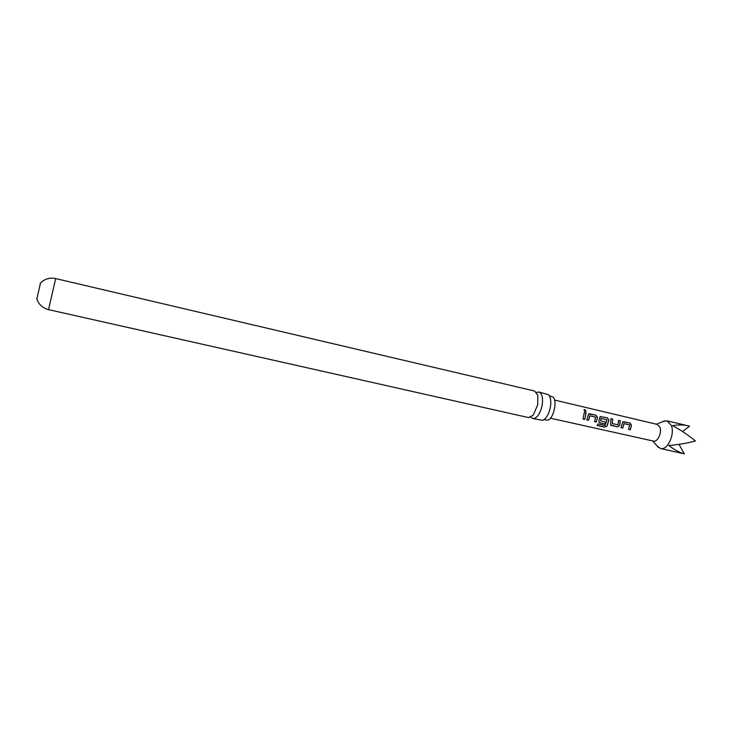 <?xml version="1.0" encoding="UTF-8"?>
<svg xmlns="http://www.w3.org/2000/svg" width="732" height="732" viewBox="0 0 732 732"><rect width="100%" height="100%" fill="white"/><g stroke="black" fill="none" stroke-linecap="round" stroke-linejoin="round"><path stroke-width="1.1" d="M584.777 409.563L586.021 411.302L585.152 411.649L583.953 409.893L584.777 409.563M583.98 409.838L584.685 409.691L585.829 411.512M536.547 392.398L538.889 392.032C542.183 393.487 543.226 398.071 542.046 405.775C540.024 413.928 537.05 418.201 533.116 418.594L530.846 417.185M551.443 396.57L551.58 396.588C558.699 397.156 553.602 421.458 546.648 420.067L545.935 419.894M618.046 424.789L618.595 420.388L620.333 420.79L619.702 425.457L617.46 426.875L610.525 424.908L610.991 418.64L612.739 419.043L612.254 423.608L618.046 424.789M36.829 298.976L40.489 283.046M621.047 427.689L622.822 421.852L629.941 423.023L631.487 425.182L630.316 429.794L628.596 429.41L629.639 424.889L623.984 423.645L622.776 428.083L621.047 427.689M598.099 423.938L605.053 425.521L606.947 419.857L601.1 418.411L600.661 420.955L605.666 422.099L604.998 424.029L599.956 422.886L599.105 422.291L598.941 420.708L600.103 416.627L607.377 417.798L608.923 420.04L607.048 426.106L604.486 427.159L597.111 425.484L598.099 423.938M586.808 419.884L588.601 413.983L595.949 415.163L597.495 417.423L596.315 422.053L594.549 421.65L595.592 417.121L589.864 415.803L588.583 420.287L586.808 419.884M583.001 419.024L584.301 412.473L586.076 412.885L584.786 419.427L583.001 419.024M554.563 400.056L657.309 424.423L659.907 427.159C662.149 432.502 657.556 442.403 653.475 441.103L550.4 418.173M662.789 421.605L666.925 420.827L671.308 425.356C675.151 434.25 667.428 450.756 660.557 448.542L657.171 446.035M660.557 448.542L684.328 453.858C679.415 452.495 674.245 449.723 668.819 445.541C678.5 444.672 687.357 443.153 695.4 440.984C688.803 435.458 681.199 430.352 672.589 425.649C678.244 424.697 683.395 424.752 688.043 425.795L689.544 426.198L682.563 431.56M55.678 278.572L48.532 309.636L528.513 417.579L533.207 415.181L537.727 404.778L537.791 395.234L534.616 391.025L55.678 278.572C50.471 277.538 45.878 278.59 41.898 281.719L40.141 283.43M532.795 418.539L542.485 420.342C546.045 418.924 548.652 414.696 550.299 407.669C551.361 401.401 550.72 397.055 548.387 394.639L538.889 392.032M684.328 453.858L679.031 444.351M584.301 412.555L586.076 412.885M585.975 412.949L584.786 419.427M584.712 419.345L583.029 418.96M588.684 413.928L589.754 413.736M589.699 415.831L588.583 420.287M588.501 420.214L586.826 419.829M589.644 413.79L595.839 415.227L597.385 417.441L596.315 422.053M596.232 421.971L594.567 421.595M600.185 416.572L607.267 417.862L608.814 420.058L606.984 425.987L604.486 427.159M604.44 427.012L597.193 425.374M605.565 422.08L604.916 423.947L599.956 422.886M599.883 422.803L599.197 422.391M600.99 418.42L600.661 420.955M618.604 420.479L620.224 420.845L619.611 425.42L617.378 426.793L611.366 425.484M611.284 425.402L610.607 424.999M610.991 418.722L612.629 419.097L612.254 423.608M622.886 421.806L623.911 421.641M623.874 423.663L622.776 428.083M622.694 428L621.065 427.634M623.801 421.696L629.831 423.087L631.377 425.201L630.316 429.794M630.234 429.721L628.623 429.345M551.58 396.588L549.22 395.6M546.2 419.985L545.377 419.784M652.624 440.911L658.443 447.472M48.532 309.636C43.408 308.291 39.729 305.345 37.515 300.788L36.682 298.482M544.8 419.738L543.647 419.848M666.925 420.827L688.043 425.795M656.458 424.221L664.564 420.863"/></g></svg>
